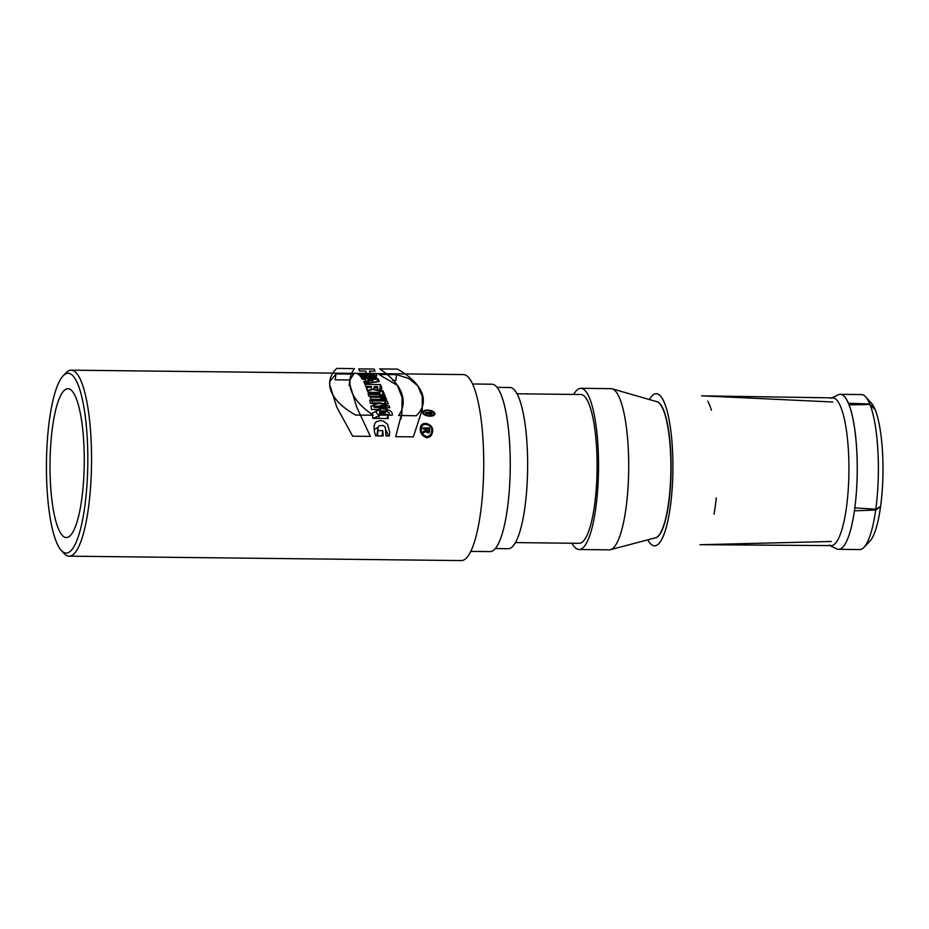 <?xml version="1.0" encoding="UTF-8"?>
<svg xmlns="http://www.w3.org/2000/svg" width="929" height="929" viewBox="0 0 929 929"><rect width="100%" height="100%" fill="white"/><g stroke="black" fill="none" stroke-linecap="round" stroke-linejoin="round"><path stroke-width="1.39" d="M426.91 436.537C429.639 436.084 431.172 434.505 431.509 431.776C433.646 425.192 421.789 420.86 421.278 428.466C420.918 432.6 422.8 435.295 426.91 436.537M429.523 431.88L429.686 430.742C428.977 433.413 427.758 433.576 426.039 431.23L423.322 432.949A93.005 21.39 -89.4 0 0 423.206 431.66L425.877 429.999A93.005 21.39 -89.4 0 0 425.784 429.024L422.974 428.989A93.005 21.39 -89.4 0 0 422.869 427.897L429.43 427.979A93.005 21.39 90.6 0 1 429.686 430.742L429.674 431.323M349.931 384.873L349.931 380.019L353.624 374.155L335.95 373.957L329.841 381.447L329.702 384.676L336.774 407.099L352.672 436.189L370.357 436.386L356.724 407.076L349.931 384.873M371.542 386.673L366.432 388.148A93.005 21.39 90.6 0 1 367.408 391.144L373.261 389.309C378.254 391.295 381.076 390.795 381.714 387.811A93.005 21.39 -89.4 0 0 380.716 385.175A93.005 21.39 -89.4 0 0 380.46 384.56L365.004 384.385A93.005 21.39 90.6 0 1 365.26 385.001A93.005 21.39 90.6 0 1 365.84 386.522L371.484 386.58L370.996 390.006M397.403 385.407L378.951 374.445L396.625 374.642L408.841 378.509L417.62 385.663L422.231 396.184L422.277 409.468L413.359 436.874L395.684 436.676L401.909 412.813L402.071 397.496L397.403 385.407M63.23 375.734L66.11 372.75A93.005 21.39 90.6 0 1 71.196 370.172L463.374 374.584A93.005 21.39 90.6 0 1 473.558 386.22A93.005 21.39 90.6 0 1 482.79 490.965A93.005 21.39 90.6 0 1 461.283 560.582L69.106 556.169A93.005 21.39 90.6 0 1 64.078 553.475L61.256 550.433A89.904 20.682 90.6 0 1 46.45 462.897A89.904 20.682 90.6 0 1 63.23 375.734A89.904 20.682 90.6 0 1 77.99 384.49A89.904 20.682 90.6 0 1 86.037 495.935A89.904 20.682 90.6 0 1 61.256 550.433M381.784 388.531L381.517 389.205M71.196 370.172A93.005 21.39 90.6 0 1 81.38 381.807A93.005 21.39 90.6 0 1 90.612 486.552A93.005 21.39 90.6 0 1 69.106 556.169M426.992 437.768C430.232 437.211 432.043 435.318 432.438 432.09C434.958 424.321 420.965 419.258 420.349 428.176C419.931 433.077 422.138 436.27 426.992 437.768M388.322 418.561A93.005 21.39 -89.4 0 0 387.788 414.589L379.346 414.497L387.219 410.932A93.005 21.39 -89.4 0 0 386.406 406.205L370.95 406.031A93.005 21.39 90.6 0 1 371.554 409.492L380.193 409.596L372.146 413.173A93.005 21.39 90.6 0 1 372.866 418.387L388.322 418.561M385.907 403.604A93.005 21.39 -89.4 0 0 385.221 400.341L369.754 400.167A93.005 21.39 90.6 0 1 370.45 403.43L385.907 403.604M381.087 398.646L384.838 398.692A93.005 21.39 -89.4 0 0 382.899 391.434L379.148 391.399A93.005 21.39 90.6 0 1 379.764 393.478L368.058 393.35A93.005 21.39 90.6 0 1 368.801 396.16L380.518 396.3A93.005 21.39 90.6 0 1 381.087 398.646M364.691 383.665L379.078 381.552A93.005 21.39 -89.4 0 0 378.068 379.706L361.462 377.755A93.005 21.39 90.6 0 1 362.403 379.183L365.12 379.52A93.005 21.39 90.6 0 1 366.165 381.447L363.82 381.773A93.005 21.39 90.6 0 1 364.691 383.665M360.138 376.106A93.005 21.39 90.6 0 1 361.114 377.29L376.582 377.464A93.005 21.39 -89.4 0 0 375.595 376.28L369.974 376.222A93.005 21.39 -89.4 0 0 368.859 375.142L374.48 375.2A93.005 21.39 -89.4 0 0 373.446 374.457L357.99 374.282A93.005 21.39 90.6 0 1 359.024 375.026L365.109 375.095A93.005 21.39 90.6 0 1 366.235 376.175L360.138 376.106M382.771 430.626A93.005 21.39 90.6 0 1 383.189 435.922L375.688 435.829L374.445 431.776L374.073 426.097L374.805 423.566L376.268 421.754L380.124 420.593L383.398 421.092L387.579 424.298L389.657 431.985L389.367 435.991L385.999 435.945L385.291 427.177L383.154 425.47L379.078 425.761L377.94 427.712L378.091 430.568L382.771 430.626L382.051 435.91M836.553 548.795L829.214 545.137A73.867 16.989 -89.4 0 0 829.237 545.149A73.867 16.989 -89.4 0 0 831.107 545.613A73.867 16.989 -89.4 0 0 848.746 479.561A73.867 16.989 -89.4 0 0 836.239 399.505A73.867 16.989 -89.4 0 0 832.767 397.879L702.881 395.87M875.675 510.044A77.502 17.825 90.6 0 1 863.912 547.413L869.672 541.456A71.301 16.408 -89.4 0 0 880.541 506.816L875.675 510.044L854.413 510.811A77.502 17.825 90.6 0 1 838.55 549.329A77.479 17.825 -89.4 0 0 857.026 480.305A77.479 17.825 -89.4 0 0 844.031 396.172M875.803 509.173A77.502 17.825 90.6 0 0 869.997 404.51L849.106 404.847A77.502 17.825 90.6 0 1 854.819 507.908L875.803 509.173L880.576 506.526A71.301 16.408 -89.4 0 0 875.223 409.84L869.997 404.51A77.502 17.825 -89.4 0 0 869.788 404.034L875.153 409.677A71.301 16.408 -89.4 0 0 871.228 402.907L865.607 396.811A77.502 17.825 90.6 0 1 869.799 404.034L848.456 403.244A77.502 17.825 90.6 0 0 840.292 394.337L861.415 394.57A77.502 17.825 90.6 0 1 865.607 396.811M572.009 543.233A80.602 18.545 -89.4 0 0 579.069 549.503L609.238 549.852A80.602 18.545 -89.4 0 0 610.423 549.701L655.409 537.833A68.2 15.688 -89.4 0 0 670.692 477.413A68.2 15.688 -89.4 0 0 657.674 401.99A68.2 15.688 -89.4 0 0 656.942 401.711L612.234 388.833A80.602 18.545 -89.4 0 0 611.061 388.647L580.892 388.31A80.602 18.545 -89.4 0 0 573.692 394.43M657.883 401.99A68.2 15.688 -89.4 0 0 656.501 401.583A68.2 15.688 90.6 0 1 663.631 410.095A68.2 15.688 90.6 0 1 670.459 486.192A68.2 15.688 90.6 0 1 654.968 537.949A68.2 15.688 -89.4 0 0 671.04 472.954A68.2 15.688 -89.4 0 0 657.883 401.99M658.173 394.163A76.085 17.5 -89.4 0 0 656.397 393.687A76.085 17.5 -89.4 0 0 649.417 399.54A76.085 17.5 90.6 0 1 656.397 393.687A76.085 17.5 90.6 0 1 664.583 403.198A76.085 17.5 90.6 0 1 672.155 488.584A76.085 17.5 90.6 0 1 654.69 545.834A76.085 17.5 -89.4 0 0 672.84 473.825A76.085 17.5 -89.4 0 0 658.173 394.163M647.838 539.83A76.085 17.5 -89.4 0 0 654.69 545.834A76.085 17.5 90.6 0 1 647.838 539.83M582.692 394.988A74.401 17.117 90.6 0 1 597.022 473.186A74.401 17.117 90.6 0 1 579.139 543.314A74.401 17.117 90.6 0 0 596.348 487.609A74.401 17.117 90.6 0 0 588.963 403.825A74.401 17.117 90.6 0 0 580.822 394.511A74.401 17.117 90.6 0 1 582.692 394.988M579.069 549.503A80.602 18.545 -89.4 0 0 598.52 469.122A80.602 18.545 -89.4 0 0 580.892 388.31M610.423 549.701A80.602 18.545 -89.4 0 0 628.689 469.459A80.602 18.545 -89.4 0 0 612.234 388.833M494.031 384.745A83.703 19.254 90.6 0 1 510.16 472.722A83.703 19.254 90.6 0 1 490.047 551.605A83.703 19.254 90.6 0 0 509.406 488.944A83.703 19.254 90.6 0 0 501.091 394.686A83.703 19.254 90.6 0 0 491.929 384.211A83.703 19.254 90.6 0 1 494.031 384.745M512.018 388.02A80.602 18.545 90.6 0 1 527.556 472.745A80.602 18.545 90.6 0 1 508.175 548.714A80.602 18.545 90.6 0 0 526.824 488.375A80.602 18.545 90.6 0 0 518.823 397.6A80.602 18.545 90.6 0 0 509.998 387.509A80.602 18.545 90.6 0 1 512.018 388.02M64.415 537.067A74.401 17.117 90.6 0 1 50.085 458.856A74.401 17.117 90.6 0 1 67.968 388.74A74.401 17.117 90.6 0 1 69.838 389.205A74.401 17.117 90.6 0 1 84.179 467.415A74.401 17.117 90.6 0 1 66.296 537.531A74.401 17.117 90.6 0 1 64.415 537.067M375.595 376.28L375.444 377.453M369.974 376.222L369.823 377.383M368.859 375.142L368.558 377.371M373.446 374.457L373.342 375.188M366.235 376.175L366.072 377.348M378.068 379.706L377.789 381.738M366.165 381.447L365.887 383.48M368.604 381.111L372.959 380.542L367.93 379.88A93.005 21.39 90.6 0 1 368.604 381.111L368.325 383.108M372.959 380.542L372.692 382.458M367.93 379.88L367.466 383.247M379.845 390.296A86.803 19.973 -89.4 0 0 379.706 389.983L377.418 389.959M374.271 386.615L377.557 386.65A93.005 21.39 90.6 0 1 377.755 387.172C377.069 388.31 375.978 388.299 374.468 387.138A93.005 21.39 -89.4 0 0 374.271 386.615L373.853 389.646M380.46 384.548L365.004 384.374L365.852 386.476L371.472 386.545L366.456 387.974L367.489 390.528L373.307 388.996A5.086 2.381 7.9 0 0 379.218 389.994A5.086 2.381 7.9 0 0 381.726 387.683L380.46 384.548L379.706 389.983M377.755 387.172L377.337 390.575M382.655 398.657A86.803 19.973 -89.4 0 0 382.144 396.904L380.669 396.892M382.899 391.434L382.144 396.904M379.764 393.478L379.38 396.277M385.221 400.341L384.769 403.592M384.769 412.023L379.868 411.965M379.195 415.623L373.156 418.387M387.788 414.589L387.23 418.549M379.346 414.497L378.8 418.456M386.406 406.205L385.663 411.617M380.193 409.596L379.531 414.404M349.931 379.984L335.137 379.81L335.95 373.957M374.108 429.79L378.103 427.108M386.209 430.324L388.45 435.98M377.882 428.002L376.884 435.852M378.091 430.568L377.36 435.852M392.712 380.46L395.824 380.495L396.625 374.642M426.725 429.035A93.005 21.39 90.6 0 1 426.875 430.708C427.619 432.124 428.246 432.136 428.745 430.731A93.005 21.39 -89.4 0 0 428.594 429.059L426.725 429.035L426.33 431.904M425.877 429.999L425.679 431.451M429.43 427.979L428.768 432.798M428.478 432.937L428.745 430.731M863.912 547.413A77.502 17.825 90.6 0 1 859.662 549.562L838.55 549.329A77.502 17.825 90.6 0 1 836.216 548.633M837.946 394.976A77.502 17.825 90.6 0 1 840.292 394.337M875.164 409.689L869.799 404.034M869.892 401.711A71.301 16.408 90.6 0 1 875.188 409.759A71.301 16.408 90.6 0 1 880.576 506.526M869.997 404.51L875.223 409.852M711.393 410.142A74.459 17.128 -89.4 0 0 709.64 405.125A74.459 17.128 -89.4 0 0 707.747 401.131M714.018 514.19A74.459 17.128 -89.4 0 0 716.259 497.921M385.175 396.207L382.992 390.795L379.241 390.761L379.915 392.41L368.198 392.282L369.045 394.384L380.762 394.511L381.436 396.172L385.175 396.207M428.977 412.685L431.137 413.405L428.977 412.685M379.113 381.238L378.173 378.916L361.683 376.175L362.531 378.266L365.225 378.718L366.212 381.145L363.854 381.529L364.702 383.631L379.113 381.238M374.364 407.506L389.82 407.68L389.007 405.671L380.576 405.578L388.217 403.72L387.126 401.014L371.67 400.84L372.483 402.849L381.111 402.942L373.284 404.847L374.364 407.506M374.19 369.068L358.733 368.894L359.581 370.996L365.666 371.066L366.618 373.4L360.522 373.33L361.381 375.421L376.837 375.595L375.99 373.504L370.357 373.435L369.417 371.101L375.037 371.17L374.19 369.068M386.046 415.158L378.556 415.077C374.282 411.35 375.618 409.201 382.562 408.632C389.599 409.526 392.828 411.721 392.235 415.228L388.856 415.193C392.491 411.837 378.451 408.388 380.518 413.01L385.198 413.057L386.046 415.158M368.023 379.183L368.65 380.739L373.028 380.007L368.023 379.183M371.019 399.249L386.487 399.424L385.628 397.333L370.172 397.159L371.019 399.249M425.238 412.639L431.602 412.255L432.078 413.417A1.928 0.906 -172.1 0 1 430.801 414.322A1.928 0.906 -172.1 0 1 428.466 413.591L425.9 414.276L428.048 412.673L425.238 412.639M379.717 368.906L397.391 369.103A83.285 39.076 -172.1 0 1 416.273 415.727L398.599 415.53A99.066 46.485 7.9 0 0 379.717 368.906M374.48 387.056L377.755 387.103A1.684 0.79 -172.1 0 1 376.454 387.892A1.684 0.79 -172.1 0 1 374.48 387.056M355.598 415.042L373.272 415.251A99.066 46.485 -172.1 0 1 354.39 368.616L336.716 368.418A83.285 39.076 7.9 0 0 355.598 415.042M429.976 416.169A6.259 2.938 7.9 0 0 433.402 411.675A6.259 2.938 7.9 0 0 422.858 411.559A6.259 2.938 7.9 0 0 429.976 416.169M429.779 415.693A5.295 2.485 7.9 0 0 432.682 411.895A5.295 2.485 7.9 0 0 423.763 411.802A5.295 2.485 7.9 0 0 429.779 415.693M374.468 387.138L374.108 389.774M428.664 431.288L428.443 432.949M426.875 430.708L426.643 432.345M701.209 544.696L831.107 545.613M838.283 394.813L830.874 398.32M701.627 395.812L832.802 402.002M699.955 544.731L831.223 541.491M470.713 551.385L490.047 551.605L470.713 551.385M472.594 383.991L491.929 384.211L472.594 383.991M495.273 548.563L508.175 548.714L495.273 548.563M497.085 387.37L509.998 387.509L497.085 387.37M515.386 542.594L579.139 543.314L515.386 542.594M517.058 393.791L580.822 394.511L517.058 393.791M349.107 385.489L349.861 380.007M430.975 435.701L431.509 431.776M420.767 432.206L421.278 428.466M401.096 418.898L401.932 412.824"/></g></svg>

